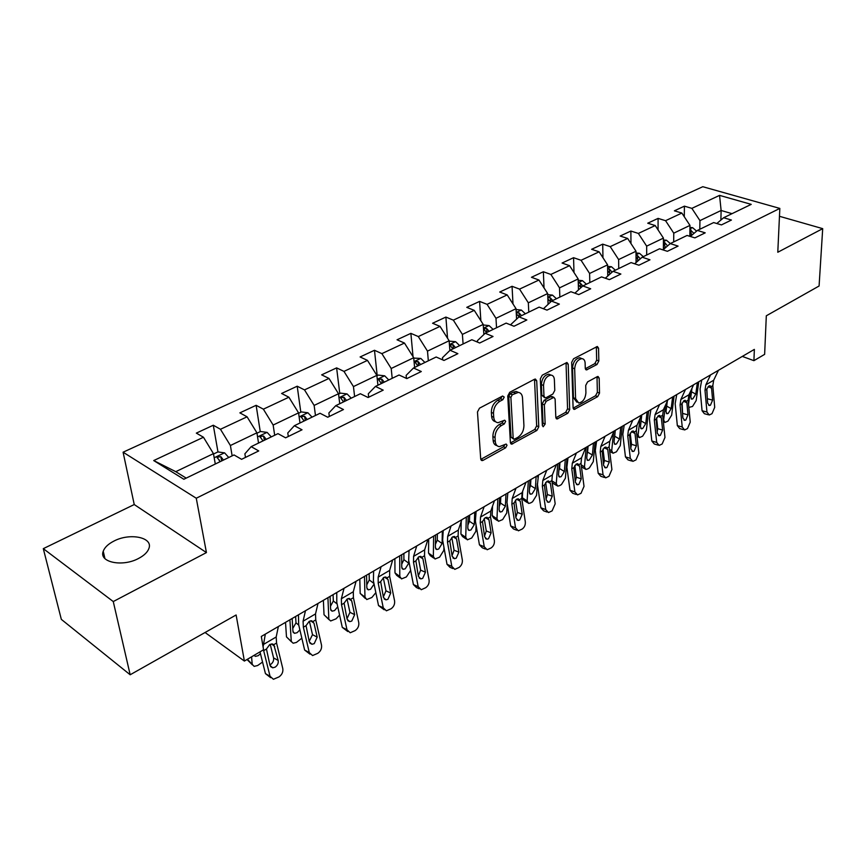 <?xml version="1.0" encoding="UTF-8"?>
<svg xmlns="http://www.w3.org/2000/svg" width="866" height="866" viewBox="0 0 866 866"><rect width="100%" height="100%" fill="white"/><g stroke="black" fill="none" stroke-linecap="round" stroke-linejoin="round"><path stroke-width="1.3" d="M504.228 397.083L502.616 396.022L479.493 408.167L477.469 411.989L480.717 458.991L482.026 460.615L483.055 460.355L505.668 447.787L507.032 445.2L506.145 444.052L499.39 446.65C496.954 446.336 495.569 444.594 495.265 441.4L495.016 437.536C495.125 432.307 497.225 428.313 501.338 425.563L504.261 423.983L505.636 421.363L504.716 420.194L498.015 422.705C495.493 422.402 494.075 420.595 493.739 417.282L493.49 413.353C493.598 408.016 495.72 403.989 499.877 401.272L502.832 399.713L504.228 397.083M113.944 541.066C108.228 543.989 104.656 547.377 103.238 551.241C98.616 562.272 122.452 567.273 138.56 558.451C144.113 555.528 147.556 552.194 148.909 548.459C153.358 537.364 129.976 532.547 113.944 541.066M596.977 364.521L598.828 360.981L598.568 348.208L597.356 346.476L573.573 358.762L571.668 362.367L573.097 407.799L574.266 409.423L597.67 396.66L599.499 393.164L599.185 378.106L598.027 376.45L597.237 376.656L587.581 381.895L585.719 385.446L585.914 392.969C585.286 398.815 582.894 402.17 578.715 403.026L575.587 398.652L574.678 368.775C575.273 362.886 577.665 359.498 581.865 358.632C583.879 358.87 584.972 360.397 585.135 363.222L585.264 368.223L586.477 369.923L596.977 364.521L594.823 363.644L596.674 360.115L596.338 346.801M113.262 601.556L206.433 552.584L134.241 504.542L43.3 548.654L113.262 601.556L130.171 674.766L236.115 614.979L244.385 661.061L263.567 649.749L261.315 636.445L754.362 349.399L753.918 360.667L764.635 354.356L766.313 315.787L819.084 286.007L822.7 228.646L779.465 216.294M206.433 552.584L196.268 498.231L779.833 208.414L777.787 252.255L822.7 228.646M536.704 380.791L535.394 379.048L534.517 379.265L509.728 392.287L507.747 396.043L510.388 442.548L511.654 444.171L536.877 430.445L538.782 426.808L536.704 380.791L534.538 379.86L536.66 425.845L538.782 426.808M542.246 375.205L566.938 362.464L568.204 364.196L569.687 409.683L567.815 413.255L557.011 418.992L555.82 417.38L555.117 399.031L553.883 397.353L546.262 401.229L544.346 404.877L545.169 424.048L543.198 426.743L542.354 425.607L540.308 378.886L542.246 375.205M130.171 674.766L61.334 619.374L43.3 548.654M196.268 498.231L123.091 452.204L702.781 186.71L779.833 208.414M684.281 216.738L684.411 206.151L674.387 210.817L681.856 213.058L665.564 220.689L658.084 218.394L647.736 223.212L655.216 225.539L638.361 233.43L630.87 231.049L620.164 236.028L627.655 238.453L610.216 246.626L602.714 244.147L591.63 249.3L599.12 251.822L581.064 260.287L573.563 257.7L562.077 263.037L569.579 265.667L550.863 274.446L543.361 271.74L531.453 277.282L538.955 280.021L519.546 289.114L512.055 286.3L499.714 292.037L507.195 294.905L487.071 304.345L479.591 301.4L466.774 307.354L474.243 310.353L453.34 320.149L445.882 317.075L432.578 323.256L440.025 326.385L418.3 336.56L410.874 333.356L397.039 339.786L404.465 343.055L381.874 353.631L374.48 350.275L360.094 356.965L367.476 360.386L343.975 371.395L336.614 367.877L321.643 374.848L328.983 378.42L304.507 389.895L297.2 386.214L281.602 393.467L288.887 397.213L263.372 409.174L256.13 405.31L239.871 412.865L247.081 416.806L220.462 429.276L213.296 425.228L196.333 433.119L203.467 437.243L153.715 460.56L183.852 479.255L234.026 454.942L241.582 459.316L258.739 450.937L251.162 446.65L244.883 453.827L245.479 457.421M684.411 206.151L691.869 208.36L719.559 195.38L751.223 204.365L723.63 217.734L731.424 220.04L721.443 224.911L713.649 222.573L697.401 230.443L705.216 232.846L694.889 237.879L687.074 235.455L670.252 243.595L678.089 246.096L667.394 251.313L659.556 248.78L642.15 257.213L649.987 259.811L638.913 265.223L631.065 262.582L613.02 271.329L620.879 274.035L609.393 279.642L601.545 276.893L582.829 285.953L590.688 288.779L578.78 294.602L570.921 291.723L551.501 301.13L559.36 304.085L546.998 310.125L539.139 307.116L518.983 316.891L526.831 319.976L513.993 326.255L506.134 323.105L485.187 333.258L493.035 336.484L479.677 343.012L471.84 339.732L450.06 350.275L457.876 353.664L443.987 360.451L436.172 357.009L413.504 367.996L421.298 371.525L406.825 378.594L399.042 375L375.433 386.431L383.194 390.144L368.115 397.505L360.375 393.738L335.759 405.656L343.466 409.542L327.738 417.228L320.052 413.266L294.375 425.715L302.028 429.796L285.596 437.817L277.975 433.65L251.162 446.65M673.683 241.939L673.759 233.16L689.975 225.398L689.823 236.31M689.975 225.398L681.856 213.058M673.759 233.16L665.564 220.689M697.401 230.443L690.375 236.483M646.685 255.015L646.664 246.139L663.443 238.107L663.399 249.56M663.443 238.107L655.216 225.539M646.664 246.139L638.361 233.43M670.252 243.595L663.01 249.895M618.746 268.557L618.627 259.562L636.001 251.248L636.066 262.571M636.001 251.248L627.655 238.453M618.627 259.562L610.216 246.626M642.15 257.213L634.67 263.794M589.811 282.565L589.605 273.472L607.586 264.855L607.77 276.005M607.586 264.855L599.12 251.822M589.605 273.472L581.064 260.287M613.02 271.329L605.312 278.213M559.847 297.092L559.523 287.88L578.163 278.949L578.466 289.904M578.163 278.949L569.579 265.667M559.523 287.88L550.863 274.446M580.999 287.609L580.437 283.258L582.829 285.953L574.862 293.173M528.78 312.139L528.336 302.819L547.658 293.552L548.091 304.28M543.426 308.761L551.501 301.13M547.658 293.552L538.955 280.021M528.336 302.819L519.546 289.114M496.543 327.759L495.98 318.309L516.039 308.707L516.58 319.143M511.081 325.086L511.037 324.328L518.983 316.891M516.039 308.707L507.195 294.905M495.98 318.309L487.071 304.345M463.094 343.964L462.39 334.395L483.217 324.425L483.867 334.525M477.512 342.102L477.415 340.684L485.187 333.258M483.217 324.425L474.243 310.353M462.39 334.395L453.34 320.149M428.334 360.808L427.49 351.12L449.129 340.749L449.887 350.449M442.656 359.866L442.472 357.69L450.06 350.275M449.129 340.749L440.025 326.385M427.49 351.12L418.3 336.56M392.201 378.312L391.205 368.494L413.699 357.723L414.608 367.455M406.425 378.41L406.132 375.379L413.504 367.996M413.699 357.723L404.465 343.055M391.205 368.494L381.874 353.631M354.616 396.52L353.447 386.582L376.862 375.368L377.922 385.229M368.678 397.234L368.299 393.781L375.433 386.431M376.862 375.368L367.476 360.386M353.447 386.582L343.975 371.395M315.473 415.485L314.131 405.418L338.509 393.738L339.743 403.729M329.329 416.459L328.874 412.963L335.759 405.656M338.509 393.738L328.983 378.42M314.131 405.418L304.507 389.895M274.684 435.252L273.147 425.044L298.564 412.865L299.982 422.987M288.291 436.496L287.783 432.957L294.375 425.715M298.564 412.865L288.887 397.213M273.147 425.044L263.372 409.174M232.142 455.852L230.399 445.514L256.921 432.816L258.533 443.067M256.921 432.816L247.081 416.806M230.399 445.514L220.462 429.276M153.715 460.56L175.766 471.678L213.458 453.632L215.298 464.024M213.458 453.632L203.467 437.243M134.241 504.542L123.091 452.204M742.303 356.413L753.918 360.667M205.069 632.494L244.385 661.061M175.766 471.678L186.19 478.119M720.88 220.072L721.118 210.481L699.945 220.614L699.793 229.284M732.041 213.664L721.118 210.481L719.559 195.38M699.945 220.614L691.869 208.36M723.63 217.734L716.821 223.525M219.509 460.766L219.369 459.965M217.972 451.933L213.296 425.228M260.255 431.636L256.13 405.31M300.816 412.194L297.2 386.214M339.775 393.532L336.614 367.877M377.197 375.595L374.48 350.275M413.028 356.651L410.874 333.356M447.549 338.27L445.882 317.075M480.857 320.723L479.591 301.4M512.997 303.955L512.055 286.3M544.021 287.902L543.361 271.74M573.996 272.519L573.563 257.7M602.963 257.743L602.714 244.147M630.978 243.552L630.87 231.049M658.063 229.891L658.084 218.394M502.064 396.303L500.678 398.75L497.723 400.298C493.566 403.015 491.444 407.042 491.347 412.357L493.49 413.353M495.569 421.688C493.219 421.233 491.899 419.436 491.596 416.286L491.347 412.357M496.965 445.6C494.702 445.156 493.425 443.424 493.133 440.383L492.884 436.529C492.981 431.3 495.092 427.317 499.195 424.567L502.128 422.987L503.503 420.649M480.782 459.391L503.547 446.78L504.9 444.539M510.442 442.948L534.744 429.471L536.66 425.845M512.271 394.734L510.886 397.353L513.159 438.142L514.047 439.279L517.727 437.438C521.722 434.732 523.789 430.803 523.93 425.671L522.512 397.905C522.22 394.539 520.802 392.709 518.269 392.395L512.271 394.734L510.117 393.781L508.732 396.401L510.886 397.353M513.484 439.019L511.037 437.135L508.732 396.401M518.496 392.417L516.104 391.454L513.181 392.168L515.346 393.121M510.117 393.781L513.181 392.168M568.204 364.196L566.039 363.309L567.566 408.763L569.687 409.683M555.853 417.769L565.693 412.313L567.566 408.763M552.454 396.736L550.873 396.65L544.119 400.298L542.213 403.935L543.047 423.084L545.169 424.048M542.332 425.087L543.047 423.084M554.37 379.698C554.164 376.883 553.028 375.346 550.96 375.097C546.565 375.985 544.086 379.449 543.523 385.467L543.978 396.195L545.234 397.884L546.11 397.667L552.876 394.019L554.781 390.393L554.37 379.698M550.765 375.021L548.806 374.188C544.411 375.075 541.932 378.529 541.369 384.547L543.523 385.467M544.498 397.559L541.835 395.264L541.369 384.547M585.329 368.732L594.823 363.644M581.508 358.481L579.7 357.755C575.5 358.621 573.108 361.999 572.523 367.888L574.678 368.775M576.918 402.246L573.454 397.743L572.523 367.888M573.14 408.189L595.537 395.773L597.367 392.276L596.999 376.775M247.384 659.297L254.149 666.376L257.657 665.521L262.55 662.046M251.573 656.829L252.19 664.016M213.523 454.022L217.907 451.922L224.608 452.875L228.765 457.497M260.45 653.678L258.176 655.703L255.383 656.374L254.041 655.378M252.363 664.828L247.438 659.914M223.46 460.062L220.841 456.653L217.095 457.248L220.094 461.697M220.841 456.653L221.664 460.939M278.376 626.519L276.189 636.986L276.568 643.048L282.792 668.584C283.269 671.94 282.002 674.711 279.014 676.898L273.418 679.28L270.051 676.292L263.665 650.658L266.457 649.002L269.705 644.585L272.411 643.958L273.797 644.672L278.192 660.477C278.571 663.183 277.564 665.413 275.15 667.156L272.736 667.816L269.997 665.391L266.457 649.002M259.995 651.86L265.451 673.629L270.051 676.292M265.321 634.118L263.091 646.934M263.47 649.814L263.665 650.658M270.657 677.677L265.451 673.629M269.867 664.872L270.528 664.536C272.942 662.804 273.948 660.585 273.569 657.889L270.224 644.315M285.52 622.362L286.484 636.878L293.152 643.232L296.421 642.431L301.833 638.188M289.904 619.796L291.257 640.84M256.986 433.206L260.514 431.506L267.15 432.405L271.285 436.897M299.885 629.874L297.103 632.7L294.494 633.338L292.946 631.39L292.145 618.497M291.463 641.836L286.484 636.878M292.762 628.478L295.999 622.849L298.759 625.111M295.609 616.484L295.999 622.849M266.208 439.354L263.61 436.031L259.984 436.572L262.983 440.913M263.61 436.031L264.336 440.264M323.375 600.322L324.025 614.73L330.66 620.976L336.051 618.822L339.58 615.098M327.922 597.67L328.82 618.551M298.618 413.244L301.379 411.924L307.939 412.779L312.063 417.141M337.751 606.785L334.525 610.584L332.1 611.18L330.606 609.209L330.065 596.414M329.069 619.71L324.025 614.73M330.476 606.265L333.334 600.993L337.123 603.959M333.074 594.661L333.334 600.993M307.192 419.501L304.615 416.254L301.097 416.752L304.096 420.995M304.615 416.254L305.265 420.432M318.006 603.44L315.516 613.907L315.754 619.926L321.524 645.148C321.957 648.472 320.723 651.178 317.844 653.289L312.572 655.562L309.281 652.563L303.36 627.233L306.044 625.653L309.194 621.344L311.706 620.738L313.99 623.184L317.183 637.116L314.217 643.644L311.987 644.261L309.314 641.836L306.044 625.653M298.456 614.828L298.683 624.787L304.626 650.041L309.281 652.563M305.471 610.736L303.078 621.214L303.36 627.233M309.996 654.166L304.626 650.041M309.205 641.36L312.507 634.659L309.4 621.225M356.078 581.281L353.306 591.738L353.415 597.692L358.762 622.632C359.152 625.902 357.95 628.554 355.179 630.589L350.21 632.765L346.985 629.755L341.507 604.728L344.083 603.201L347.136 599.001L349.474 598.438L351.704 600.896L354.659 614.654L351.78 621.041L349.702 621.626L347.093 619.19L344.083 603.201M336.766 592.517L336.787 602.411L342.286 627.374L346.985 629.755M344.04 588.285L341.356 598.752L341.507 604.728M347.818 631.552L342.286 627.374M346.995 618.735L349.94 612.327L347.06 599.045M359.801 579.105L360.169 593.416L364.976 597.107L366.751 599.553L371.86 597.497L375.844 592.636M364.489 576.377L364.976 597.107M338.563 394.117L340.609 393.132L347.093 393.933L351.195 398.176M374.08 584.085L370.551 589.291L368.288 589.854L366.838 587.862L366.556 575.176M365.257 598.395L360.169 593.416M366.773 584.864L369.273 579.939L373.96 583.478M369.143 573.671L369.273 579.939M346.519 400.449L343.964 397.278L340.555 397.732L343.542 401.889M343.964 397.278L344.538 401.402M394.874 558.689L394.983 572.881L399.8 576.442L401.521 578.91L406.36 576.94L410.668 570.413M399.691 555.885L399.8 576.442M376.905 375.736L378.28 375.075L384.699 375.833L388.78 379.968M401.727 564.231L403.902 559.663L408.741 563.192L408.73 560.41M408.73 551.545L408.73 550.624M408.741 563.192L405.256 568.789L403.134 569.319L401.737 567.317L401.683 554.716M400.103 577.871L396.704 575.349L394.983 572.881M403.881 553.45L403.902 559.663M384.288 382.144L381.754 379.059L378.453 379.47L381.43 383.53M381.754 379.059L382.263 383.129M428.681 539.009L428.54 553.082L433.357 556.524L435.013 559.014L439.603 557.141L443.857 550.3L443.922 547.193M433.617 536.13L433.357 556.524M413.731 358.091L420.844 358.437L424.914 362.464M435.414 544.313L437.265 540.124L442.115 543.534L442.32 531.064M442.115 543.534L438.694 549.033L436.713 549.531L435.371 547.507L435.533 535.015M433.693 558.072L430.207 555.582L428.54 553.082M437.362 533.954L437.265 540.124M420.595 364.554L418.083 361.544L414.868 361.912L417.845 365.885M418.083 361.544L418.516 365.56M392.677 559.966L389.657 570.402L389.646 576.323L394.593 600.961C394.939 604.187 393.781 606.785 391.107 608.755L386.398 610.822L383.259 607.813L378.193 583.078L380.672 581.616L383.627 577.514L385.814 576.983L387.979 579.441L390.718 593.037L387.914 599.294L385.987 599.846L383.432 597.399L380.672 581.616M373.614 571.062L373.419 580.891L378.518 605.55L383.259 607.813M381.105 566.71L378.161 577.146L378.193 583.078M384.179 609.772L378.518 605.55M383.346 596.945L385.965 590.828L383.302 577.719M427.901 539.464L424.643 549.878L424.524 555.745L429.092 580.09C429.406 583.283 428.269 585.827 425.693 587.722L421.244 589.714L418.181 586.693L413.493 562.25L415.875 560.843L418.754 556.838L420.789 556.329L422.9 558.797L425.433 572.231L422.695 578.358L420.908 578.878L418.419 576.442L415.875 560.843M409.066 550.43L408.687 560.172L413.396 584.55L418.181 586.693M416.752 545.948L413.569 556.373L413.493 562.25M419.187 588.783L416.459 587.559L413.396 584.55M418.332 575.966L420.638 570.142L418.191 557.217M461.805 519.719L458.33 530.1L458.114 535.924L462.336 559.988C462.617 563.127 461.502 565.628 459.023 567.468L454.802 569.363L451.814 566.353L447.484 542.192L449.79 540.839L452.582 536.92L454.477 536.444L456.544 538.912L458.883 552.183L456.209 558.191L454.542 558.678L452.117 556.243L449.79 540.839M443.208 530.544L442.656 540.222L447.008 564.307L451.814 566.353M451.078 525.965L447.668 536.357L447.484 542.192M452.896 568.561L449.995 567.327L447.008 564.307M452.03 555.723L454.055 550.202L451.803 537.483M461.232 521.429L460.907 533.997L465.724 537.321L467.326 539.832L471.689 538.024L475.867 531.313L476.073 525.013M466.319 517.099L465.724 537.321M449.151 341.117L455.624 341.702L459.673 345.621M467.9 525.056L469.459 521.278L474.308 524.569L474.72 512.207M474.308 524.569L470.942 529.97L469.091 530.436L467.792 528.401L468.17 516.017M466.081 538.977L462.509 536.509L460.907 533.997M469.643 515.151L469.459 521.278M455.516 347.634L453.015 344.69L449.898 345.025L452.875 348.911M453.015 344.69L453.405 348.662M494.486 500.7L490.805 511.037L490.502 516.818L494.389 540.601C494.638 543.707 493.555 546.154 491.152 547.929L487.147 549.748L484.246 546.738L480.251 522.858L482.47 521.548L485.176 517.727L486.963 517.273L488.965 519.741L491.119 532.861L488.521 538.749L486.952 539.215L484.603 536.768L482.47 521.548M476.105 511.395L475.402 520.996L479.418 544.801L484.246 546.738M484.137 506.718L480.533 517.078L480.251 522.858M485.393 549.044L482.319 547.81L479.418 544.801M484.505 536.206L486.281 530.977L484.202 518.474M492.538 506.166L492.148 515.562L496.965 518.788L498.502 521.31L502.648 519.578L506.751 512.986L507.205 503.871M497.863 498.729L496.965 518.788M483.25 324.977L489.106 325.594L493.133 329.405M499.249 506.437L500.526 503.081L505.376 506.264L505.971 494.01M505.376 506.264L502.074 511.579L500.332 512.023L499.087 509.966L499.65 497.69M497.344 520.542L493.685 518.095L492.148 515.562M500.808 497.008L500.526 503.081M489.128 331.353L486.66 328.474L483.618 328.777L486.584 332.587M486.66 328.474L486.984 332.392M525.987 482.351L522.133 492.657L521.743 498.383L525.316 521.895C525.532 524.958 524.482 527.362 522.155 529.083L518.344 530.826L515.53 527.816L511.849 504.218L513.993 502.951L516.623 499.206L518.29 498.784L520.25 501.252L522.23 514.22L519.687 519.99L518.225 520.434L515.941 517.987L513.993 502.951M507.833 492.916L506.978 502.442L510.68 525.976L515.53 527.816M516.017 488.164L512.217 498.48L511.849 504.218M516.721 530.209L513.506 528.985L510.68 525.976M515.833 517.348L517.37 512.434L515.476 500.147M522.685 491.174L522.317 497.766L527.134 500.894L528.606 503.427L530.663 502.897L532.547 501.771L536.584 495.287L537.331 483.596M528.314 480.998L527.134 500.894M516.082 309.53L521.375 310.071L525.37 313.795M537.851 475.445L537.743 477.101M529.537 488.402L530.533 485.512L535.372 488.597L536.141 476.441M535.372 488.597L532.135 493.815L530.501 494.226L529.31 492.169L530.035 479.991M527.524 502.724L523.789 500.31L522.317 497.766M530.901 479.493L530.533 485.512M516.298 313.73L519.059 316.848M521.505 315.668L519.059 312.853L516.255 312.886M519.059 312.853L519.34 316.718M556.383 464.652L552.356 474.914L551.891 480.598L555.182 503.828L552.097 510.886L548.47 512.564L545.721 509.554L542.343 486.227L544.4 485.014L546.976 481.344L548.535 480.944L550.43 483.412L552.259 496.229L549.78 501.89L548.405 502.302L546.186 499.866L544.4 485.014M538.446 475.098L537.45 484.549L540.86 507.801L545.721 509.554M546.76 470.26L542.787 480.533L542.343 486.227M546.966 512.023L543.61 510.81L540.86 507.801M546.078 499.119L547.377 494.518L545.656 482.492M557.726 463.873L556.286 483.596L557.693 486.14L559.631 485.642L561.449 484.549L565.411 478.173L566.949 458.504M547.702 294.635L552.476 295.1L556.448 298.738M558.797 470.898L559.533 468.528L564.361 471.526L565.292 459.467M564.361 471.526L561.179 476.646L559.642 477.047L558.494 474.979L559.393 462.899M556.676 485.512L552.205 482.838M559.977 462.563L559.533 468.528M547.94 298.932L550.549 302.007M552.725 300.534L550.3 297.785L547.821 297.623M550.3 297.785L550.711 301.866M585.73 447.57L581.551 457.789L580.999 463.418L584.02 486.378L581.01 493.306L577.557 494.919L574.883 491.91L571.777 468.852L573.779 467.683L576.28 464.089L577.741 463.711L579.581 466.168L581.259 478.844L578.834 484.397L577.546 484.787L575.392 482.362L573.779 467.683M568.009 457.887L566.884 467.261L570.012 490.253L574.883 491.91M576.431 452.983L572.307 463.213L571.777 468.852M576.161 494.443L572.686 493.252L570.012 490.253M575.273 481.496L576.377 477.22L574.808 465.453M586.152 447.321L584.463 466.871L585.806 469.437L587.635 468.95L589.4 467.9L593.297 461.632L595.072 442.136M578.196 280.259L582.482 280.66L586.434 284.21M587.116 453.86L587.57 452.117L592.398 455.007L593.47 443.067M592.398 455.007L589.259 460.052L587.808 460.431L586.715 458.352L587.765 446.38M588.09 446.196L587.57 452.117M578.315 284.481L580.913 287.685M580.437 283.258L578.272 282.976M614.081 431.073L609.761 441.238L609.144 446.813L611.905 469.513L608.96 476.322L605.659 477.859L603.072 474.86L600.225 452.074L602.151 450.937L604.587 447.419L605.973 447.062L607.759 449.519L609.296 462.043L606.925 467.499L605.713 467.867L603.613 465.443L602.151 450.937M596.566 441.259L595.321 450.558L598.19 473.28L603.072 474.86M605.096 436.302L600.82 446.477L600.225 452.074M604.371 477.447L600.788 476.278L598.19 473.28M603.494 464.436L604.403 460.506L602.974 448.999M613.55 432.307L611.721 450.699L613.009 453.264L616.44 451.792L620.273 445.633L622.264 426.299M607.607 266.382L611.439 266.717L615.369 270.192M614.546 437.049L614.698 436.226L619.504 439.04L620.727 427.198M619.504 439.04L616.43 443.998L615.066 444.355L614.016 442.277L615.206 430.413M615.282 430.37L614.698 436.226M607.683 270.582L610.194 273.851M612.078 272.173L609.512 269.239L607.651 268.893M641.479 415.117L637.03 425.228L636.348 430.759L638.87 453.21L635.99 459.889L632.84 461.372L630.329 458.374L627.731 435.847L629.593 434.743L631.963 431.3L633.263 430.954L635.005 433.411L636.402 445.795L634.085 451.154L632.949 451.5L630.913 449.086L629.593 434.743M624.18 425.184L622.816 434.407L625.447 456.88L630.329 458.374M632.797 420.172L628.391 430.305L627.731 435.847M631.65 461.004L627.969 459.868L625.447 456.88M630.773 447.906L631.509 444.334L630.221 433.13M639.942 418.614L638.101 435.046L639.335 437.622L642.615 436.204L646.382 430.142L648.591 410.971M636.012 252.959L639.422 253.262L643.319 256.65M636.034 257.148L638.458 260.46M641.089 420.93L645.755 423.582L647.097 411.848M645.755 423.582L642.724 428.464L641.435 428.8L640.439 426.711L641.76 414.955M640.299 258.847L637.603 255.686L636.023 255.318M667.978 399.691L663.41 409.748L662.674 415.225L664.969 437.427L662.144 443.987L659.134 445.416L656.699 442.429L654.328 420.151L656.136 419.09L658.452 415.712L659.665 415.388L661.353 417.834L662.631 430.077L660.357 435.338L659.286 435.674L657.316 433.26L656.136 419.09M650.875 409.64L649.413 418.776L651.817 441L656.699 442.429M659.578 404.574L655.053 414.652L654.328 420.151M658.03 445.092L654.263 443.977L651.817 441M657.175 431.874L657.738 428.681L656.59 417.802M665.456 405.234L663.659 419.891L664.828 422.467L667.967 421.103L671.67 415.128L674.084 396.13M663.432 239.99L666.463 240.239L670.338 243.562M663.421 244.169L665.759 247.503M666.701 406.143L671.161 408.611L672.633 396.974M671.161 408.611L668.184 413.418L666.972 413.731L666.019 411.642L667.318 401.142M667.545 245.955L664.752 242.599L663.432 242.22M693.623 384.753L688.946 394.766L688.145 400.2L690.234 422.143L687.474 428.594L684.595 429.969L682.224 426.992L680.07 404.963L681.823 403.935L684.075 400.622L685.233 400.309L686.868 402.755L688.015 414.857L685.807 420.032L684.79 420.346L682.873 417.942L681.823 403.935M676.725 394.593L675.166 403.653L677.342 425.628L682.224 426.992M685.493 389.494L680.849 399.507L680.07 404.963M683.566 429.677L679.713 428.594L677.342 425.628M682.722 416.308L682.105 403.015M690.159 392.168L688.535 404.26M689.953 227.444L692.616 227.661L696.6 231.135M698.775 381.754L696.177 400.59L692.529 406.468L688.838 407.421M689.888 231.601L692.14 234.957M691.501 391.8L695.788 394.117L697.368 382.577M695.788 394.117L692.854 398.836L691.707 399.139L690.797 397.05L691.988 388.26M693.969 233.398L689.921 229.587M718.444 370.302L713.671 380.25L712.826 385.641L714.71 407.334L712.004 413.677L709.243 414.998L706.948 412.032L705 390.252L706.699 389.256L708.897 386.009L709.99 385.706L711.148 386.626L711.571 388.141L712.61 400.114L710.445 405.201L709.492 405.494L707.63 403.101L706.699 389.256M701.741 380.022L700.096 389.018L702.066 410.733L706.948 412.032M710.575 374.881L705.833 384.85L705 390.252M708.291 414.749L704.372 413.699L702.066 410.733M707.457 401.175L706.829 388.758M497.723 400.298L499.877 401.272M491.596 416.286L493.739 417.282M502.128 422.987L504.261 423.983M499.195 424.567L501.338 425.563M492.884 436.529L495.016 437.536M493.133 440.383L495.265 441.4M503.547 446.78L505.668 447.787M480.933 459.305L483.055 460.355M500.678 398.75L502.832 399.713M534.744 429.471L536.877 430.445M510.496 442.916L512.618 443.922M511.037 437.135L513.159 438.142M565.693 412.313L567.815 413.255M555.875 417.877L557.888 418.765M550.873 396.65L553.017 397.581M544.119 400.298L546.262 401.229M542.213 403.935L544.346 404.877M541.835 395.264L543.978 396.195M585.384 368.948L587.267 369.717M573.454 397.743L575.587 398.652M597.042 377.23L599.185 378.106M597.367 392.276L599.499 393.164M595.537 395.773L597.67 396.66M573.173 408.351L575.111 409.196M596.403 347.353L598.568 348.208M596.674 360.115L598.828 360.981M224.446 452.853L214.194 457.778M273.797 644.672L276.568 643.048M263.242 644.585L276.189 636.986M273.569 657.889L278.192 660.477M274.739 646.393L271.491 643.936M266.988 432.383L257.57 436.908M307.776 412.757L299.138 416.914M313.102 621.485L315.754 619.926M303.078 621.214L315.516 613.907M312.507 634.659L317.183 637.116M313.99 623.184L310.623 620.77M350.871 599.207L353.415 597.692M341.356 598.752L353.306 591.738M349.94 612.327L354.659 614.654M351.704 600.896L348.251 598.514M346.93 393.911L339.007 397.721M384.536 375.822L377.284 379.308M420.692 358.427L414.067 361.609M387.189 577.774L389.646 576.323M378.161 577.146L389.657 570.402M385.965 590.828L390.718 593.037M387.979 579.441L384.472 577.124M422.164 557.141L424.524 555.745M413.569 556.373L424.643 549.878M420.638 570.142L425.433 572.231M422.9 558.797L419.339 556.546M455.841 537.266L458.114 535.924M447.668 536.357L458.33 530.1M454.055 550.202L458.883 552.183M456.544 538.912L452.94 536.725M455.473 341.691L449.432 344.592M488.305 518.106L490.502 516.818M480.533 517.078L490.805 511.037M486.281 530.977L491.119 532.861M488.965 519.741L485.35 517.63M488.954 325.573L483.455 328.214M519.622 499.639L521.743 498.383M512.217 498.48L522.133 492.657M517.37 512.434L522.23 514.22M520.25 501.252L516.623 499.217M521.213 310.05L516.233 312.453M549.834 481.799L551.891 480.598M542.787 480.533L552.356 474.914M547.377 494.518L552.259 496.229M550.43 483.412L546.814 481.442M551.923 480.857L556.286 483.596M552.324 295.079L547.81 297.255M579.029 464.587L580.999 463.418M572.307 463.213L581.551 457.789M576.377 477.22L581.259 478.844M579.581 466.168L575.977 464.284M581.194 464.89L584.463 466.871M582.331 280.649L578.261 282.597M579.56 288.919L578.456 289.45M607.228 447.939L609.144 446.813M600.82 446.477L609.761 441.238M604.403 460.506L609.296 462.043M607.759 449.519L604.176 447.7M609.447 449.357L611.721 450.699M611.299 266.706L607.651 268.46M609.707 274.284L607.759 275.226M609.577 272.736L609.512 269.239M634.497 431.853L636.348 430.759M628.391 430.305L637.03 425.228M631.509 444.334L636.402 445.795M635.005 433.411L631.444 431.669M636.748 434.267L638.101 435.046M639.281 253.24L636.023 254.81M638.404 260.352L636.055 261.5M637.625 258.966L637.603 255.686M660.877 416.286L662.674 415.225M655.053 414.652L663.41 409.748M657.738 428.681L662.631 430.077M661.353 417.834L657.835 416.167M663.118 419.588L663.659 419.891M666.322 240.228L663.432 241.625M665.597 247.167L663.399 248.228M664.742 245.673L664.752 242.599M686.413 401.218L688.145 400.2M680.849 399.507L688.946 394.766M683.122 413.537L688.015 414.857M686.868 402.755L683.382 401.153M692.475 227.65L689.931 228.873M691.88 234.405L689.834 235.4M690.971 232.835L691.003 229.945M711.148 386.626L712.826 385.641M705.833 384.85L713.671 380.25M707.728 398.858L712.61 400.114M711.571 388.141L708.128 386.615M104.927 558.613L103.238 551.241M481.171 460.192L482.026 460.615M510.853 443.793L511.654 444.171M516.104 391.454L518.269 392.395M556.297 418.679L557.011 418.992M551.739 396.433L553.883 397.353M548.806 374.188L550.96 375.097M585.806 369.652L586.477 369.923M579.7 357.755L581.865 358.632M573.584 409.12L574.266 409.423M255.383 656.374L254.139 655.313M217.214 457.941L217.095 457.248M272.736 667.816L270.506 666.549M294.494 633.338L293.119 632.212M260.081 437.211L259.984 436.572M332.1 611.18L330.812 610.162M301.184 417.325L301.097 416.752M311.987 644.261L309.909 643.157M349.702 621.626L347.786 620.662M368.288 589.854L367.076 588.934M403.134 569.319L401.997 568.486M436.713 549.531L435.641 548.773M385.987 599.846L384.201 599.001M420.908 578.878L419.252 578.152M454.542 558.678L453.015 558.04M469.091 530.436L468.095 529.754M486.952 539.215L485.545 538.652M500.332 512.023L499.401 511.395M518.225 520.434L516.926 519.946M530.501 494.226L529.624 493.674M548.405 502.302L547.204 501.869M559.642 477.047L558.819 476.538M577.546 484.787L576.442 484.419M587.808 460.431L587.051 459.965M584.864 468.852L581.443 466.774M605.713 467.867L604.685 467.543M615.066 444.355L614.351 443.933M612.121 452.745L609.686 451.294M632.949 451.5L631.996 451.218M641.435 428.8L640.764 428.421M638.502 437.146L636.965 436.248M659.286 435.674L658.409 435.414M666.972 413.731L666.344 413.385M664.049 422.034L663.334 421.623M684.79 420.346L683.978 420.118M691.707 399.139L691.122 398.825M709.492 405.494L708.734 405.299"/></g></svg>
